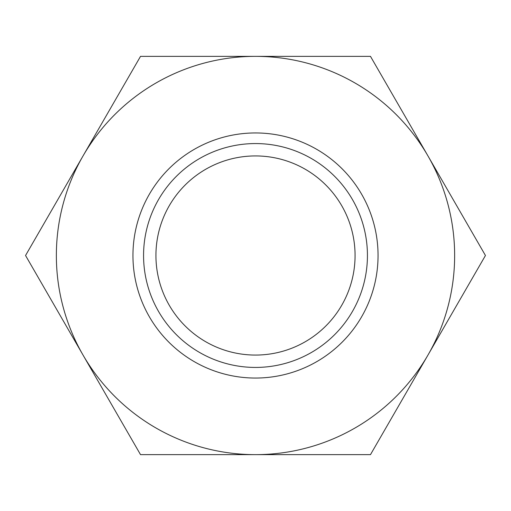 <?xml version="1.0" encoding="UTF-8"?>
<svg xmlns="http://www.w3.org/2000/svg" width="511" height="511" viewBox="0 0 511 511"><rect width="100%" height="100%" fill="white"/><g stroke="black" fill="none" stroke-linecap="round" stroke-linejoin="round"><path stroke-width="0.77" d="M155.932 255.5A99.568 99.568 0 0 0 255.5 355.068A99.568 99.568 0 0 0 355.068 255.5A99.568 99.568 0 0 0 255.5 155.932A99.568 99.568 0 0 0 155.932 255.5M143.565 255.5A111.935 111.935 0 0 0 255.5 367.435A111.935 111.935 0 0 0 367.435 255.5A111.935 111.935 0 0 0 255.5 143.565A111.935 111.935 0 0 0 143.565 255.5M132.949 255.5A122.551 122.551 0 0 0 255.5 378.051A122.551 122.551 0 0 0 378.051 255.5A122.551 122.551 0 0 0 255.5 132.949A122.551 122.551 0 0 0 132.949 255.5M485.45 255.5L370.475 56.357L255.5 56.357A199.143 199.143 0 0 0 83.038 355.068A199.143 199.143 0 0 0 255.5 454.643L370.475 454.643L427.963 355.068A199.143 199.143 0 0 0 255.5 56.357L140.525 56.357L25.55 255.5L140.525 454.643L255.5 454.643A199.143 199.143 0 0 0 427.963 355.068L485.45 255.5"/></g></svg>
